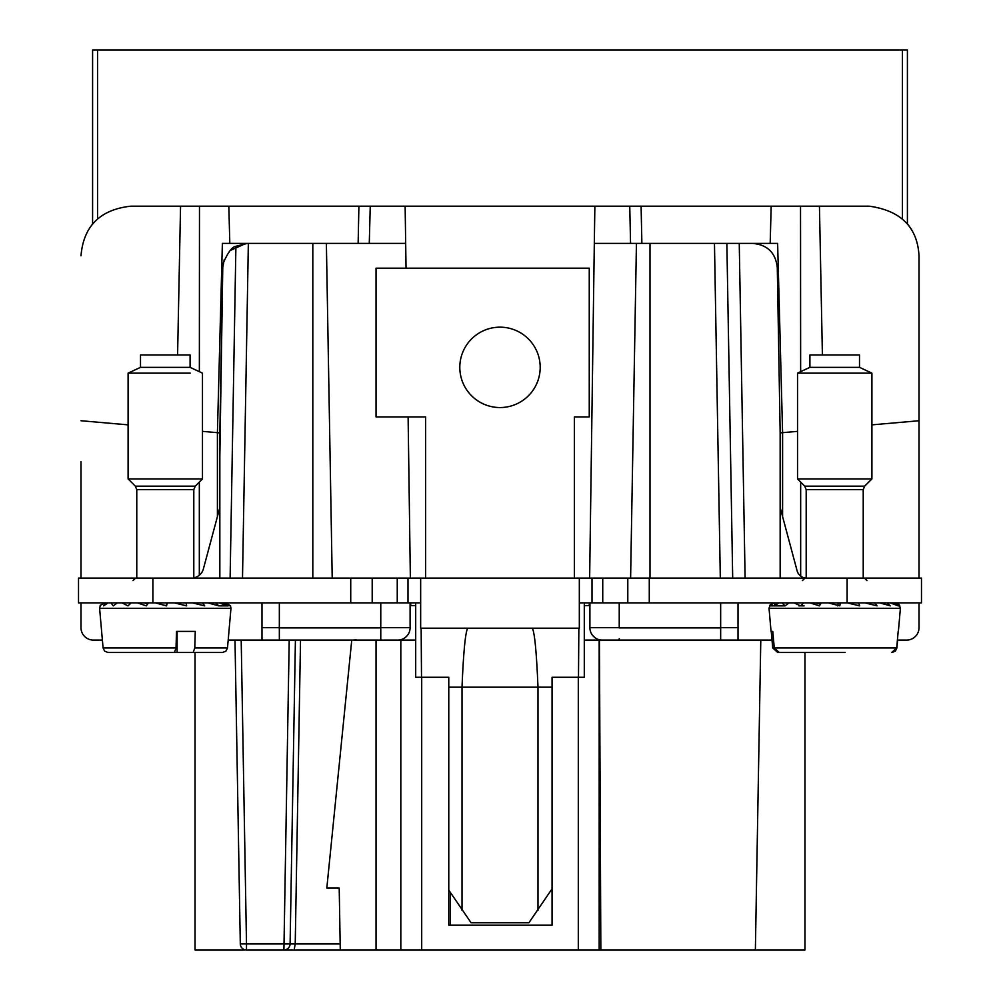 <?xml version="1.0" encoding="UTF-8"?>
<svg xmlns="http://www.w3.org/2000/svg" width="1000" height="1000" viewBox="0 0 1000 1000"><rect width="100%" height="100%" fill="white"/><g stroke="black" fill="none" stroke-linecap="round" stroke-linejoin="round"><path stroke-width="1.5" d="M92.212 224.375A49.588 49.588 0 0 1 92.587 223.925L92.587 50L907.412 50L907.412 223.925A49.588 49.588 0 0 1 911.988 230.35M80.988 461.575L80.988 578.1M871.9 424.862L919.013 420.737L919.013 578.1L919.013 255.787C917.425 227.225 900.9 210.688 869.425 206.2L771.162 206.2L770.188 243.388L594.312 243.388L594.862 206.2L358.9 206.2L358.137 243.388M80.988 255.787C83.488 226.213 100.013 209.688 130.575 206.2L199.475 206.2L199.363 371.688M641.875 243.388L641.1 206.2L594.862 206.2M641.1 206.2L771.162 206.2M358.9 206.2L228.837 206.2L229.812 243.388L228.837 206.2L199.475 206.2M819.438 206.2L822.4 354.963M128.1 424.862L80.988 420.737M177.587 354.963L180.55 206.2M723.838 243.388L777.625 243.388L782.588 432.675L797.525 431.362M217.413 516.587L217.413 432.688L219.838 432.9L222.712 267.75L224.262 259.562M230.075 250.55L245.987 243.438M919.013 627.688L919.013 602.888L919.013 627.688A12.4 12.4 0 0 1 906.612 640.088L906.175 640.088M574.375 578.1L574.375 416.938L589.25 416.938L589.25 268.188L376.037 268.188L376.037 416.938L425.625 416.938L425.625 578.1L579.338 578.1L420.662 578.1L420.662 628.188L579.338 628.188L579.338 578.1L921.488 578.1L921.488 602.888L579.338 602.888M420.662 602.888L78.513 602.888L78.513 578.1L152.887 578.1L152.887 602.888M80.988 627.688L80.988 602.888L80.988 627.688A12.4 12.4 0 0 0 93.387 640.088L102.387 640.088M415.7 602.888L415.7 677.275L421.7 677.275L421.7 950L340.275 950L339.2 888.012L326.825 888.012L351.75 640.088L300.525 640.088L295.225 943.913L294.15 950L340.275 950L283.913 950L315.287 950M584.3 602.888L584.3 640.088L602.3 640.088A12.4 12.4 0 0 1 589.9 627.688L589.9 602.888M405.138 206.2L406.037 268.188M410.363 578.1L408.113 416.938M415.7 605.625L410.75 605.625L410.7 602.888M369.275 243.388L370.25 206.2M222.763 267.75L219.838 456.662L219.838 432.887L202.475 431.362M630.725 243.388L617.75 243.388M584.3 605.625L589.25 605.625L589.3 602.888M589.637 578.1L594.312 243.388M800.675 576.075L800.675 482.075M240.125 640.088L235 640.088L240.3 943.913A6.2 6.2 0 0 0 246.5 950L283.913 950A6.2 6.2 0 0 0 290.1 943.913L340.175 943.913M241.2 640.088L246.5 943.913L295.225 943.913L290.1 943.913L295.413 640.088L261.988 640.088L261.988 602.888M351.75 640.088L380.775 640.088L380.775 627.688L380.775 638.7L380.775 627.9L279.337 627.9M410.1 602.888L410.1 627.688A12.4 12.4 0 0 1 397.7 640.088L400.825 640.088L400.825 950M407.575 635.188L405.337 637.45M380.775 602.888L380.775 627.688L410.1 627.688A12.4 12.4 0 0 1 397.7 640.088L279.337 640.088L279.337 602.888M352.537 640.088L356.362 639.913L352.537 640.088M279.337 640.088L228.188 640.088M599.175 640.088L599.175 950L600.85 950L599.425 640.088L772.013 640.088M897.412 640.088L906.612 640.088M602.3 640.088L738.012 640.088L738.012 602.888M720.662 640.088L720.662 602.888M619.225 640.088L619.225 638.7M592.425 635.188L594.663 637.45M524.788 925.212L552.062 925.212L552.062 677.275L584.3 677.275L584.3 640.088M599.175 950L421.7 950M600.85 950L804.963 950L804.963 652.475M760.788 640.088L755.375 950M630.6 578.1L636.438 243.388M780.163 578.1L780.163 432.887L777.288 267.75C775.725 252.825 767.463 244.713 752.487 243.388L726.862 243.388L732.7 578.1L726.862 243.388L714.463 243.388L720.312 578.1M782.588 516.587L782.588 432.688L780.163 432.9L782.588 432.688M806.2 578.088A9.912 9.912 0 0 1 797.1 570.75L780.163 507.55M589.9 627.688L619.225 627.688L619.225 602.888M425.625 578.1L407.987 578.1L407.987 602.888M152.887 578.1L407.987 578.1M815.325 602.888L820.188 604.15M838.5 602.888L837.513 605.862M850.125 602.888L849.112 603.2M143.988 602.888L147.413 603.713M166.838 602.888L165.987 605.862M178.612 602.888L177.65 603.55M226 602.888L230.562 605.862L225.212 602.888M100.4 605.15L99.6 608.288L230.975 608.288L230.413 605.525L227.763 605.862L223.637 602.888M219.213 602.888L227.763 605.862L218.85 605.862L215.575 602.888M207.938 602.888L218.85 605.862M202.575 602.888L204.688 605.862L192.475 602.888M185.938 602.888L186.675 605.862L174.363 602.888M167.275 602.888L166.562 605.862L155.363 602.888M148.412 602.888L146.337 605.862L137.325 602.888M131.213 602.888L127.95 605.862L122.025 602.888M117.338 602.888L113.225 605.862L110.975 602.888M108.162 602.888L103.6 605.862L105.225 602.888M104.575 602.888L100.162 605.525M865.025 602.888L877.087 605.862L874.75 602.888M858.662 602.888L859.675 605.862L847.288 602.888M840.25 602.888L839.8 605.862L828.3 602.888M821.287 602.888L819.438 605.862L809.95 602.888M803.637 602.888L800.575 605.862L794.025 602.888M789.025 602.888L785.05 605.862L769.625 605.862L774.225 602.888M782.075 602.888L785.05 605.862L779.062 605.862M778.888 602.888L774.388 605.862L771.237 605.862M775.288 602.888L774.388 605.862M772.887 603.075L769.625 605.862M801.488 605.862L804.062 605.862M798.875 605.862L799.762 605.862M895.2 602.888L896.525 603.075M895.113 602.888L899.125 604.525L900.4 608.288L769.025 608.288L770.288 604.525M893.95 602.888L898.188 605.862L899.8 605.862M890.175 602.888L898.188 605.862M886.9 602.888L890.362 605.862L879.812 602.888M219.838 456.662L219.838 578.1M405.688 243.388L326.375 243.388L332.212 578.1L326.375 243.388L247.512 243.388L235.9 246.275L230.113 578.1L235.9 246.275C232.05 246.863 227.812 252.512 223.212 263.238L222.712 267.75M219.838 507.55L203.388 568.913A12.4 12.4 0 0 1 193.8 577.863M450.412 892.625L450.412 925.212L475.213 925.212M242.5 578.1L248.35 243.388L222.375 243.388L217.413 432.675M289.212 640.088L283.913 950L294.15 950M552.062 925.212L448.775 925.212L448.775 677.275L421.7 677.275M450.412 925.212L448.775 925.212M464.725 348.088A40.188 40.188 0 0 0 480.737 402.625A40.188 40.188 0 0 0 535.275 386.625A40.188 40.188 0 0 0 519.263 332.088A40.188 40.188 0 0 0 464.725 348.088M176.038 647.95L103.075 647.95L104.637 651.15L108.012 652.475L174.4 652.475L176.038 647.95L176.513 631.4L195.263 631.4L194.775 647.95L227.5 647.95L230.975 608.288M841.35 652.475L777.7 652.475L772.712 647.95L771.25 631.4L772.788 631.4L771.05 631.4L769.025 608.288M845.125 652.475L779.25 652.475L774.25 647.95L772.788 631.4M891.725 652.475L896.712 647.95L898.175 631.4M578.85 628.188L578.488 677.275M421.15 628.188L421.512 677.275M177.1 631.4L177.1 652.475L222.562 652.475L225.938 651.15L227.5 647.95M193.137 652.475L194.775 647.95M448.775 890.113L471.062 922.725L528.938 922.725L552.062 888.825M172.225 652.475L204.037 652.475M126.538 652.475L153.488 652.475M195.037 652.475L195.037 950L244.625 950M855.037 478.925L871.9 478.925L871.9 373.137L797.525 373.137L797.525 478.925L855.037 478.925M136.775 578.1L136.775 489.663L135.325 486.15L128.1 478.925L202.475 478.925L202.475 373.137L190.087 367.35L140.5 367.35L128.1 373.137L190.287 373.137M871.9 373.137L859.5 367.35L809.912 367.35L797.525 373.137M809.912 367.35L809.912 354.963L859.5 354.963L859.5 367.35M140.5 367.35L140.5 354.963L190.087 354.963L190.087 367.35M397.7 640.088L415.7 640.088M97.55 218.8L97.55 50M902.45 50L902.45 218.8M800.525 206.2L800.638 371.688M629.75 206.2L630.55 243.388M199.325 482.075L199.325 575.25M246.5 950L246.5 943.913L240.3 943.913M376.037 640.088L376.037 950M279.337 627.688L261.988 627.688M738.012 627.688L720.662 627.688M619.225 627.9L720.662 627.9M578.3 677.275L578.3 950M650 243.388L650 578.1M745.1 578.1L739.25 243.388M847.113 578.1L847.113 602.888M649.275 578.1L649.275 602.888M627.8 578.1L627.8 602.888M602.75 578.1L602.75 602.888M592.013 578.1L592.013 602.888M397.25 578.1L397.25 602.888M372.2 578.1L372.2 602.888M350.725 578.1L350.725 602.888M312.812 578.1L312.812 243.388M774.25 647.95L896.925 647.95L897.613 640.088M467.7 628.188C465.375 632.275 463.475 651.95 462.013 687.188L448.775 687.188M532.3 628.188C534.625 632.275 536.525 651.95 537.987 687.188L462.013 687.188L462.013 910.4M552.062 687.188L537.987 687.188L537.987 910.4M806.2 578.1L806.2 489.663L863.225 489.663L864.675 486.15L871.9 478.925M136.775 489.663L193.8 489.663L195.25 486.15L202.475 478.925M806.2 489.663L804.75 486.15L864.675 486.15M135.325 486.15L195.25 486.15M108.012 652.475L104.637 651.15L103.075 647.95L99.6 608.288M898.375 631.4L900.4 608.288M896.925 647.95L895.362 651.15L891.988 652.475M866.938 580.575L864.463 578.1M802.475 580.575L804.963 578.1M133.062 580.575L135.538 578.1M863.225 578.1L863.225 489.663M193.8 578.1L193.8 489.663M804.75 486.15L797.525 478.925M128.1 478.925L128.1 373.137"/></g></svg>
